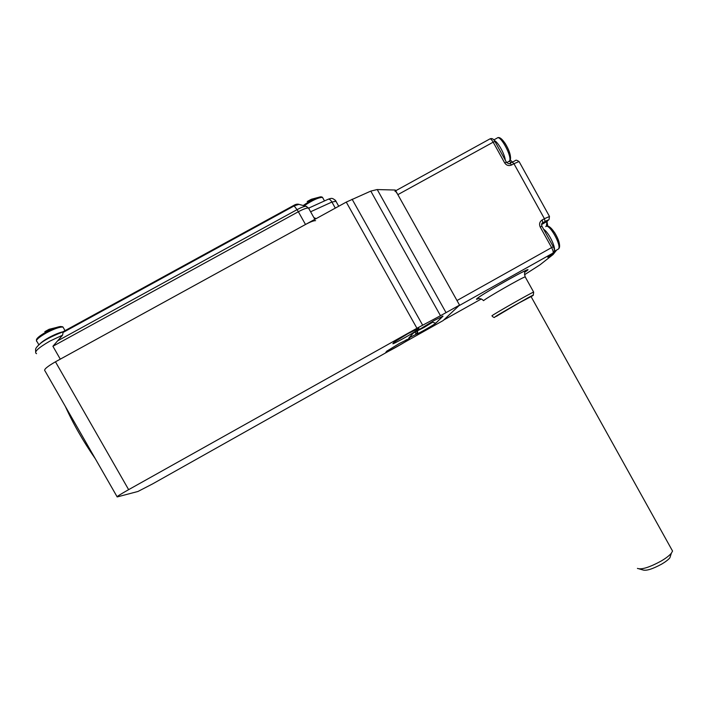 <?xml version="1.0" encoding="UTF-8"?>
<svg xmlns="http://www.w3.org/2000/svg" width="708" height="708" viewBox="0 0 708 708"><rect width="100%" height="100%" fill="white"/><g stroke="black" fill="none" stroke-linecap="round" stroke-linejoin="round"><path stroke-width="1.06" d="M311.131 199.382L307.201 201.514M315.6 220.657C313.768 220.586 310.405 221.861 305.502 224.489L60.286 359.151L52.914 346.265L62.543 335.185L49.949 341.079C38.046 347.973 33.586 352.177 36.55 353.673M313.856 217.568L316.131 218.657M298.909 204.347L294.245 205.851L63.083 332.441L62.543 335.185M63.083 332.441L62.295 332.141C51.374 336.433 43.94 340.327 40.011 343.814C34.223 349.124 35.851 349.132 35.657 351.761M425.499 325.972L421.349 328.601L425.499 325.972M418.393 330.105L431.075 323.078L432.942 321.184M497.025 315.91L517.796 303.582L531.062 296.581M637.43 568.409C641.51 569.86 649.404 567.418 661.113 561.072C665.945 558.214 669.352 555.603 671.343 553.222L672.556 551.054L671.618 549.355M670.733 555.152L669.883 557.807C668.29 559.718 665.573 561.807 661.723 564.081C652.395 569.144 646.077 571.082 642.767 569.905L639.395 568.958M440.482 315.715L416.941 328.264L128.635 489.653C120.094 494.485 116.271 496.91 117.192 496.928L137.945 491.476L152.521 483.945L443.111 320.591L459.554 305.121L440.482 315.715L370.788 191.098L377.081 189.567L395.276 190.027L459.554 305.121M117.059 496.706L45.011 370.93C43.427 369.762 46.914 366.717 55.463 361.806L346.265 202.099L370.788 191.098M524.504 274.766L540.036 264.801L553.143 254.491L547.762 257.234L552.975 253.101L458.819 305.812L443.695 320.034L481.325 298.953M511.689 164.955C508.813 166.185 506.459 165.486 504.645 162.849L493.175 142.175L397.852 194.647L456.987 300.537L551.629 247.588L540.222 227.02C538.956 224.091 539.611 221.737 542.178 219.94L544.417 218.692L513.946 163.716L511.689 164.955L509.928 163.353M397.852 194.647C396.383 192.098 395.391 190.948 394.905 191.195M458.819 305.812L553.01 253.066C553.523 252.172 553.063 250.349 551.629 247.588L553.293 246.738C554.895 249.597 554.798 251.703 553.01 253.066L552.975 253.101M49.073 329.309L44.808 331.68M323.06 198.364L322.485 197.346C318.423 197.497 312.316 200.311 304.166 205.78M303.219 205.524C309.83 200.842 315.556 197.948 320.423 196.851L321.875 196.948M312.237 206.506L322.149 201.992M305.502 224.489L298.342 211.745L52.914 346.265M335.318 208.117L331.91 202.037L310.608 211.772M309.104 208.594L308.502 208.019C306.635 207.887 303.254 209.126 298.342 211.745L297.041 209.665C301.05 207.515 303.998 206.373 305.891 206.258L306.794 206.55M57.941 340.681L297.041 209.665L293.749 205.409L62.366 332.105M336.079 201.284L331.91 202.037C330.494 199.718 329.22 198.806 328.087 199.293L308.75 208.09M335.866 200.948L335.026 199.975M557.922 249.331L558.32 249.083C562.249 246.225 549.045 222.631 545.735 226.622M543.629 229.312C548.319 231.861 555.789 246.747 554.364 250.685M549.638 227.02L554.47 232.374C558.143 238.357 559.824 243.101 559.524 246.596M416.95 330.857L419.101 329.733M416.605 334.061L408.905 337.911L413.215 333.22L434.269 320.432L443.031 316.149L435.792 323.193C434.756 324.397 417.304 334.282 416.605 334.061L417.508 330.769L424.101 327.423L432.535 322.255L432.296 321.839M386.754 351.195L399.259 343.539L409.534 338.433L408.321 339.743C407.286 341.106 384.143 354.08 385.807 352.354L386.754 351.195M394.055 342.203L407.852 333.707L418.977 328.255L417.516 329.822C416.233 331.486 390.993 345.619 392.931 343.592L394.055 342.203M443.031 316.149L442.217 316.272M418.039 328.397L418.977 328.255M408.728 338.574L409.534 338.433M377.24 189.567L446.058 312.671M352.106 199.214L422.632 325.158M416.941 328.264L346.265 202.099M55.463 361.806L128.635 489.653M415.516 331.716L415.817 334.424C416.499 333.167 417.18 335.955 417.419 330.786L415.835 331.548M406.171 339.813L408.321 339.743M385.807 352.354L386.878 351.062M415.047 329.831L417.516 329.822M392.931 343.592L394.117 342.141M409.914 336.804L408.905 337.911M411.109 335.504L410.613 337.167M435.792 323.193L432.535 322.255M415.764 334.459L409.551 337.654L410.074 336.636M508.733 161.557L509.406 161.079C512.751 157.442 500.246 134.148 497.069 138.122L493.83 139.91M494.299 140.494C497.928 141.866 504.654 153.919 505.308 160.203M500.901 138.564L505.078 143.246C509.008 149.707 510.804 154.893 510.468 158.796M525.354 277.173L533.628 292.059C533.133 296.617 534.496 293.74 524.69 299.688L495.016 316.83C494.635 317.954 493.644 317.662 492.033 315.954L491.954 315.75C494.972 313.396 530.053 293.448 533.628 292.059L533.708 292.262M525.168 276.846C521.407 277.899 486.361 297.953 483.537 300.661C482.422 299.475 481.104 298.776 479.555 298.59L477.174 298.572C479.405 295.873 520.415 272.27 525.097 270.96C526.159 271.792 523.495 270.058 525.168 276.846M478.334 298.688C476.519 299.475 476.033 299.484 476.873 298.732C481.467 294.227 536.257 263.544 526.964 270.677L524.805 272.244M531.124 296.679L532.584 295.749C539.567 291.156 499.202 313.83 495.281 316.706L497.078 316.016M546.337 226.294L546.965 221.516L541.593 224.507L548.408 220.144L541.841 223.763M511.149 162.663L509.353 161.185M519.265 161.893L549.399 216.285C549.036 221.604 549.32 218.701 545.107 221.533L544.417 218.692L549.505 216.498M510.22 159.84L512.335 161.999C516.53 160.725 514.822 158.911 519.061 161.53L513.946 163.716L512.176 162.114M550.974 255.703L553.16 254.473L556.621 250.057L553.143 254.491L553.045 253.039M490.007 138.857C491.936 138.042 493.573 138.91 494.927 141.476L493.175 142.175C491.697 139.653 490.582 138.582 489.83 138.963L395.684 190.762M547.806 226.197L546.965 221.516L547.868 220.657M541.567 225.073L542.868 222.781L542.178 219.94M548.629 256.553L550.983 255.685L551.001 254.668M541.939 226.268L540.222 227.02M547.762 257.234L548.373 256.747M553.32 246.791L541.903 226.197C541.399 224.109 541.726 222.967 542.868 222.772L545.107 221.533M504.645 162.849L506.45 162.247M509.964 163.318C509.45 164.15 508.255 163.752 506.37 162.123L495.007 141.618M65.393 406.507C73.19 423.8 83.155 441.199 95.288 458.704M63.702 328.308L62.985 327.052C59.711 326.848 54.197 328.777 46.445 332.84C38.126 337.654 35.028 340.636 37.143 341.778L38.852 344.769M39.887 343.911C41.648 342.035 44.719 339.893 49.091 337.468C54.489 334.574 59.091 332.689 62.906 331.813M36.453 340.424L36.427 340.176C36.294 338.504 39.524 335.796 46.108 332.052C51.985 328.928 56.755 327.069 60.419 326.503L62.596 326.769M311.44 199.24L320.423 196.851L322.485 197.346L324.494 200.93M314.856 219.347L308.502 208.019L305.891 206.258L298.493 204.231C297.041 203.984 295.484 204.364 293.802 205.391M338.725 206.24L335.742 200.913C332.379 197.39 330.893 198.603 330.583 198.47L328.362 199.169M313.909 217.648L315.848 218.507M546.116 226.392C551.036 222.852 563.612 245.888 558.32 249.083L554.24 251.367M669.883 557.807L671.343 553.222M530.982 296.44L672.556 551.054M417.561 330.539L417.614 333.61C419.605 332.972 434.402 324.565 435.632 323.282L442.854 316.228M409.366 338.512L408.144 339.831C407.684 340.84 387.586 352.097 386.931 351.964L387.232 350.787M418.791 328.353L417.331 329.919C415.915 331.379 400.816 340.291 394.276 343.15L394.551 341.778M497.459 137.883C502.211 134.44 514.008 156.972 509.556 160.982L506.751 162.654M512.211 162.079L510.061 163.256M49.268 329.255L60.419 326.503L62.985 327.052L65.039 330.645"/></g></svg>
